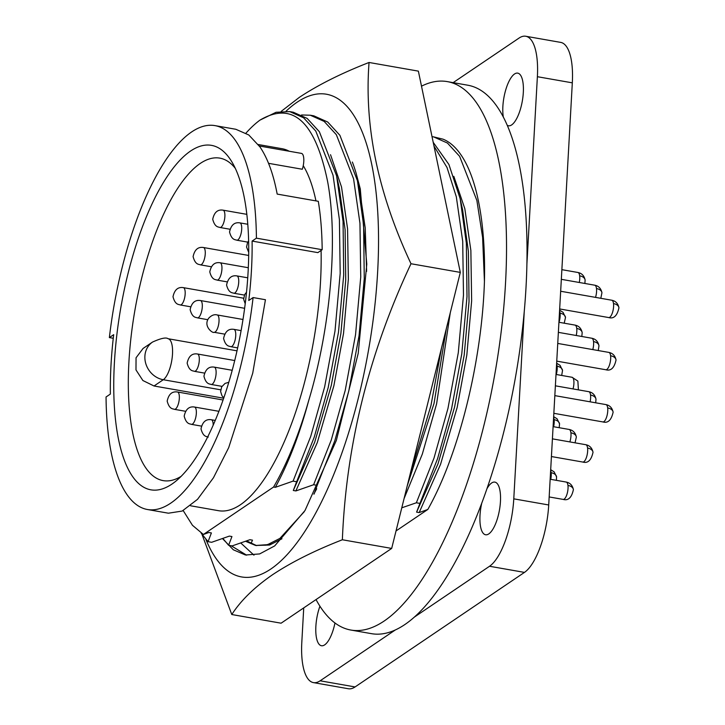 <?xml version="1.0" encoding="UTF-8"?>
<svg xmlns="http://www.w3.org/2000/svg" width="725" height="725" viewBox="0 0 725 725"><rect width="100%" height="100%" fill="white"/><g stroke="black" fill="none" stroke-linecap="round" stroke-linejoin="round"><path stroke-width="1.09" d="M360.343 189.171L356.174 173.447A211.6 74.104 -80 0 0 352.359 162.038M304.237 511.732L279.904 538.403L267.552 544.665L255.626 545.481L245.612 541.294M281.952 538.757L269.6 545.028L255.626 545.481M256.659 545.635L246.636 540.923M286.067 111.197A245.014 85.804 100 0 1 297.023 102.279A245.014 85.804 100 0 1 377.616 272.301A245.014 85.804 100 0 1 270.933 568.953A245.014 85.804 100 0 1 205.909 539.409M202.012 534.425L231.782 614.528C240.863 600.481 254.502 587.178 272.7 574.626C291.423 562.201 314.641 550.583 342.363 539.763C346.178 444.86 369.052 352.858 410.993 263.737L460.312 272.392L418.37 71.132L369.052 62.477C341.384 73.261 318.166 84.888 299.38 97.331L281.255 111.333M460.312 272.392L391.681 548.426L281.101 623.192L231.782 614.528M342.363 539.763L391.681 548.426M410.993 263.737C378.124 193.638 364.14 126.549 369.052 62.477M356.174 173.447L360.28 188.89L366.787 264.127L358.213 353.329L336.318 440.492L304.998 510.536L274.666 545.925L259.65 553.927L245.449 554.997L233.332 549.786L222.502 538.603M246.645 555.187L231.103 545.717M253.977 555.169L240.791 543.007M334.959 622.965A26.725 9.362 100 0 1 324.682 644.86A26.725 9.362 100 0 1 321.483 645.739A26.725 9.362 100 0 1 319.924 606.191M491.65 482.986A26.725 9.362 100 0 1 494.849 482.116A26.725 9.362 100 0 1 500.078 505.76A26.725 9.362 100 0 1 488.804 533.89A26.725 9.362 100 0 1 485.605 534.769A26.725 9.362 100 0 1 481.735 503.213A278.427 97.503 -80 0 0 486.928 488.777A26.725 9.362 100 0 1 491.65 482.986M514.514 74.004A26.725 9.362 100 0 1 517.713 73.134A26.725 9.362 100 0 1 522.942 96.778A26.725 9.362 100 0 1 511.669 124.908A26.725 9.362 100 0 1 508.47 125.778A26.725 9.362 100 0 1 507.246 125.307A278.427 97.503 -80 0 0 503.322 117.033A26.725 9.362 100 0 1 514.514 74.004M421.497 86.175A278.427 97.503 100 0 1 447.207 81.599A278.427 97.503 100 0 1 501.637 327.908A278.427 97.503 100 0 1 384.223 620.981A278.427 97.503 100 0 1 350.891 630.052A278.427 97.503 100 0 1 316.037 599.566M350.891 630.052L371.445 633.659A278.427 97.503 -80 0 0 395.324 629.962A278.427 97.503 -80 0 0 404.777 624.597A278.427 97.503 -80 0 0 414.347 617.102L489.538 566.261L524.465 572.397L355.069 686.938A55.689 19.503 100 0 1 348.399 688.75L313.472 682.615A55.689 19.503 100 0 1 301.817 642.16L303.73 607.885M321.093 250.433A183.76 64.353 100 0 1 240.492 504.7A183.76 64.353 100 0 1 218.488 510.69L190.557 505.778M147.519 509.53A194.898 68.259 -80 0 0 253.097 297.558L265.441 299.724L252.726 373.185L228.692 447.66L213.467 477.748L197.535 499.326L182.165 511.062L168.408 513.2L147.519 509.53A194.898 68.259 -80 0 1 106.049 396.983L110.363 394.065A183.76 64.353 100 0 1 113.68 334.669L109.366 337.587L113.263 338.276M253.097 297.558L248.784 300.476A183.76 64.353 100 0 0 252.101 241.081L317.858 252.626L322.172 249.708A194.898 68.259 -80 0 0 318.293 201.305L277.177 194.083C273.407 174 267.652 158.258 259.922 146.867L248.793 134.977L235.833 129.277L214.944 125.615A194.898 68.259 -80 0 0 191.608 131.959A194.898 68.259 -80 0 0 109.366 337.587M322.172 249.708L256.414 238.163A194.898 68.259 -80 0 0 214.944 125.615M190.539 151.054A174.852 61.235 100 0 1 231.828 161.802A174.852 61.235 100 0 1 241.543 328.162A174.852 61.235 100 0 1 175.731 481.255A174.852 61.235 100 0 1 171.925 484.092A174.852 61.235 100 0 1 114.405 362.754A174.852 61.235 100 0 1 190.539 151.054M235.253 168.273A163.714 57.338 -80 0 0 219.82 158.132A163.714 57.338 -80 0 0 200.227 163.46A163.714 57.338 -80 0 0 131.189 335.793A163.714 57.338 -80 0 0 163.188 480.621A163.714 57.338 -80 0 0 181.15 476.352M453.143 82.641L519.064 38.062A55.689 19.503 100 0 1 525.734 36.25L560.67 42.385A55.689 19.503 100 0 1 572.315 82.84L548.716 504.972A55.689 19.503 100 0 1 524.465 572.397M355.069 686.938L320.133 680.802A55.689 19.503 100 0 1 313.472 682.615M320.133 680.802L395.324 629.962M548.716 504.972L513.78 498.845A55.689 19.503 100 0 1 489.538 566.261M513.78 498.845L524.257 311.469A278.427 97.503 -80 0 0 526.903 264.081L537.379 76.705L572.315 82.84M525.734 36.25A55.689 19.503 100 0 1 537.379 76.705M486.928 488.777A278.427 97.503 -80 0 0 524.257 311.469M414.347 617.102A278.427 97.503 -80 0 0 481.735 503.213M503.322 117.033A278.427 97.503 -80 0 0 467.761 85.206L447.207 81.599M526.903 264.081A278.427 97.503 -80 0 0 507.246 125.307M484.436 281.436L482.605 237.392L476.869 200.444L459.623 156.337L447.452 143.061L433.577 136.871L443.038 139.173A221.623 77.611 100 0 1 484.436 281.436C481.953 360.996 459.034 454.231 427.822 509.457L396.022 530.954M401.777 507.808L416.368 502.778L419.929 503.404L416.603 512.131L419.168 512.584L427.822 509.457M250.977 543.605L252.49 540.161L249.917 539.708L232.172 545.907L228.611 545.282L231.937 536.554L229.372 536.101L211.627 542.3L208.066 541.675L211.392 532.938L208.818 532.494L203.39 534.479L273.588 487.019L275.328 487.327L293.072 481.128L296.634 481.753L293.308 490.481L295.873 490.934L313.617 484.735L317.178 485.36L314.052 494.124M271.041 543.415L265.142 545.272M453.832 176.365L464.825 208.655L470.86 250.406L471.649 300.839L466.827 355.051L457.167 407.432L440.583 464.245L419.168 512.584M433.577 136.871L432.018 136.635M416.603 512.131L438.018 463.792L454.593 406.979L464.181 355.159L469.039 301.473L468.395 251.394L462.586 209.688L460.185 198.786L466.356 243.201L467 296.588L461.78 353.854L451.503 409.127L437.574 458.689L419.929 503.404M433.197 142.308L448.938 164.539L460.185 198.786M407.233 485.886L434.048 403.372L446.355 328.552M441.57 347.773L430.958 405.52L410.015 474.685M313.853 494.088L316.716 488.777M366.632 271.358L365.228 228.04L359.845 191.645L357.434 180.743L363.606 225.158L364.258 278.545L359.038 335.811L348.761 391.083L334.832 440.646L317.178 485.36M313.853 115.846L327.727 122.036L339.898 135.312L357.434 180.743M203.39 534.479L192.451 525.29L183.18 510.563M273.588 487.019A208.093 72.872 -80 0 0 308.705 400.572C330.754 327.283 338.249 238.815 327.637 181.658C315.23 121.302 292.664 100.793 259.931 120.142L276.053 112.284L289.728 111.605L293.29 112.23L307.164 118.42L319.344 131.696L336.59 175.803L343.061 221.551L343.713 274.938L338.484 332.195L328.217 387.476L314.278 437.039L296.634 481.753M293.308 490.481L314.722 442.141L331.307 385.328L340.886 333.5L345.743 279.814L345.1 229.734L339.291 188.038L336.889 177.136M258.245 144.52L282.061 148.707A183.76 64.353 100 0 1 289.257 151.253M303.24 165.653A183.76 64.353 100 0 1 315.955 200.898M259.931 120.142A221.623 77.611 -80 0 0 245.983 133.11M313.617 484.735L331.271 440.021L345.2 390.458L355.549 334.687L360.742 276.95L359.953 223.255L353.573 178.794L336.337 134.687L324.166 121.41L310.291 115.221L301.564 114.967M201.151 533.156L208.066 541.675M330.537 154.715L341.529 186.996L347.565 228.756L348.353 279.179L343.532 333.4L333.872 385.772L317.287 442.594L295.873 490.934M222.865 538.476L228.611 545.282M422.883 422.929L427.813 403.118M416.368 502.778L434.012 458.064L447.95 408.501L458.291 352.731L463.483 294.993L462.704 241.298L456.324 196.837L447.026 167.529L433.985 146.06M450.261 312.81L436.613 403.816L422.331 454.067L404.088 498.546M289.728 111.605L303.603 117.794L315.783 131.071L333.029 175.178L339.409 219.648L340.188 273.343L334.995 331.08L324.655 386.851L310.717 436.414L293.072 481.128M259.314 145.997L301.446 153.392A11.138 3.897 -80 0 1 302.307 169.251L268.54 163.324M308.705 400.572C299.697 434.121 288.568 463.039 275.328 487.327M252.101 241.081L256.414 238.163M154.026 385.99L163.288 379.728A21.161 18.777 -124.1 0 1 145.716 363.352A21.161 18.777 -124.1 0 1 152.558 342.046L143.07 348.462L136.055 357.769L135.983 369.913L142.888 380.525L154.026 385.99L223.708 398.224M610.595 355.767A8.8 5.428 172.9 0 1 616.042 359.99C614.283 367.974 610.867 371.227 605.783 369.741A8.8 3.081 -80 0 0 606.834 369.451A8.8 3.081 -80 0 0 610.595 355.767A8.8 3.081 -80 0 0 608.828 352.404L557.743 343.433M600.808 298.301L601.94 292.773A8.8 5.428 172.9 0 0 596.494 288.55A8.8 3.081 -80 0 0 594.727 285.197L561.331 279.333M595.524 297.377A8.8 3.081 -80 0 0 596.494 288.55M598.243 350.547L598.977 345.807A8.8 5.428 172.9 0 0 593.53 341.584A8.8 3.081 -80 0 0 591.763 338.231L558.368 332.358M592.796 349.595A8.8 3.081 -80 0 0 593.53 341.584M595.705 402.801L595.986 399.257A8.8 5.428 172.9 0 0 590.54 395.043A8.8 3.081 -80 0 0 588.772 391.681L555.377 385.818M590.105 401.813A8.8 3.081 -80 0 0 590.54 395.043M587.576 448.068A8.8 5.428 172.9 0 1 593.023 452.291C591.274 460.284 587.848 463.538 582.764 462.042A8.8 3.081 -80 0 0 583.824 461.762A8.8 3.081 -80 0 0 587.576 448.068A8.8 3.081 -80 0 0 585.809 444.715L552.414 438.852M607.677 407.948A8.8 5.428 172.9 0 1 613.123 412.172C611.365 420.165 607.949 423.409 602.865 421.923A8.8 3.081 -80 0 0 603.925 421.633A8.8 3.081 -80 0 0 607.677 407.948A8.8 3.081 -80 0 0 605.91 404.595L554.824 395.623M613.513 303.585A8.8 5.428 172.9 0 1 618.951 307.799C617.202 315.792 613.785 319.045 608.701 317.559A8.8 3.081 -80 0 0 609.752 317.269A8.8 3.081 -80 0 0 613.513 303.585A8.8 3.081 -80 0 0 611.746 300.222L560.661 291.251M561.685 375.45L562.537 370.439A8.8 5.428 172.9 0 0 557.099 366.216A8.8 3.081 -80 0 0 556.592 364.149M556.283 374.508A8.8 3.081 -80 0 0 557.099 366.216M564.213 323.196L565.509 317.405A8.8 5.428 172.9 0 0 560.062 313.182A8.8 3.081 -80 0 0 559.555 311.116M559.002 322.281A8.8 3.081 -80 0 0 560.062 313.182M581.812 336.482L582.184 332.666A8.8 5.428 172.9 0 0 576.737 328.443A8.8 3.081 -80 0 0 574.97 325.09L558.93 322.272M576.239 335.503A8.8 3.081 -80 0 0 576.737 328.443M584.876 283.466L585.12 280.058A8.8 5.428 172.9 0 0 579.674 275.835A8.8 3.081 -80 0 0 577.916 272.482L561.866 269.664M579.275 282.478A8.8 3.081 -80 0 0 579.674 275.835M556.347 480.331L556.582 476.932A8.8 5.428 172.9 0 0 551.145 472.709A8.8 3.081 -80 0 0 550.638 470.634M550.737 479.352A8.8 3.081 -80 0 0 551.145 472.709M559.183 427.705L559.555 423.898A8.8 5.428 172.9 0 0 554.108 419.675A8.8 3.081 -80 0 0 553.601 417.609M553.61 426.726A8.8 3.081 -80 0 0 554.108 419.675M567.956 485.424A8.8 5.428 172.9 0 1 573.403 489.638C571.653 497.631 568.237 500.884 563.153 499.398A8.8 3.081 -80 0 0 564.204 499.108A8.8 3.081 -80 0 0 567.956 485.424A8.8 3.081 -80 0 0 566.198 482.062L550.157 479.243M575.052 442.821L576.348 437.039A8.8 5.428 172.9 0 0 570.901 432.816A8.8 3.081 -80 0 0 569.134 429.454L553.093 426.635M569.841 441.915A8.8 3.081 -80 0 0 570.901 432.816M573.013 388.917A8.8 3.081 -80 0 0 572.052 377.272L577.87 381.078L578.405 389.86M247.714 277.811L236.885 275.908A8.8 3.081 100 0 1 238.643 279.261A8.8 3.081 100 0 1 234.891 292.954A8.8 3.081 100 0 1 233.84 293.235L244.425 295.093M244.615 308.297L200.453 300.54A8.8 3.081 100 0 1 202.212 303.893A8.8 3.081 100 0 1 198.46 317.586A8.8 3.081 100 0 1 197.408 317.867L207.776 319.689M248.294 267.724L220.092 262.767A8.8 3.081 100 0 1 221.85 266.12A8.8 3.081 100 0 1 218.098 279.814A8.8 3.081 100 0 1 217.047 280.095L226.998 281.844M218.941 411.32L194.499 407.033A8.8 3.081 100 0 1 196.257 410.386A8.8 3.081 100 0 1 192.506 424.071A8.8 3.081 100 0 1 191.454 424.361L201.305 426.092M234.737 360.542L197.463 353.999A8.8 3.081 100 0 1 199.221 357.353A8.8 3.081 100 0 1 195.469 371.037A8.8 3.081 100 0 1 194.418 371.327L204.368 373.076M232.227 370.294L214.256 367.131A8.8 3.081 100 0 1 216.023 370.493A8.8 3.081 100 0 1 212.262 384.178A8.8 3.081 100 0 1 211.211 384.468L221.977 386.353M215.18 331.996A8.8 3.081 100 0 1 214.129 332.286C212.969 333.736 202.864 326.259 208.682 318.239C211.483 315.266 214.31 314.17 217.174 314.949A8.8 3.081 100 0 1 219.013 321.383A8.8 3.081 100 0 1 216.249 330.872A8.8 3.081 100 0 1 215.18 331.996M223.092 400.01L177.48 391.998A8.8 3.081 100 0 1 179.247 395.352A8.8 3.081 100 0 1 175.486 409.045A8.8 3.081 100 0 1 174.435 409.335L185.382 411.256M246.799 214.337L223.028 210.159A8.8 3.081 100 0 1 224.795 213.512A8.8 3.081 100 0 1 221.043 227.206A8.8 3.081 100 0 1 219.983 227.487L229.843 229.218M248.657 255.454L203.417 247.506A8.8 3.081 100 0 1 205.175 250.868A8.8 3.081 100 0 1 201.423 264.553A8.8 3.081 100 0 1 200.372 264.843L211.129 266.728M243.645 298.229L183.316 287.635A8.8 3.081 100 0 1 185.083 290.988A8.8 3.081 100 0 1 181.323 304.681A8.8 3.081 100 0 1 180.271 304.962L190.476 306.757M241.099 330.627L233.894 329.358A8.8 3.081 100 0 1 235.661 332.721A8.8 3.081 100 0 1 231.9 346.405A8.8 3.081 100 0 1 230.849 346.695L237.664 347.891M247.751 224.261L239.848 222.874A8.8 3.081 100 0 1 241.615 226.227A8.8 3.081 100 0 1 237.854 239.921A8.8 3.081 100 0 1 236.803 240.202L247.751 242.123M237.012 350.837L168.073 338.729A21.161 7.413 100 0 1 172.206 357.452A21.161 7.413 100 0 1 163.288 379.728L220.699 389.805M215.262 420.437L211.31 419.739A8.8 3.081 100 0 1 213.078 423.101A8.8 3.081 100 0 1 213.186 425.258M224.496 334.107L214.129 332.286M605.783 369.741L556.755 361.132M582.764 462.042L551.426 456.542M602.865 421.923L553.837 413.313M608.701 317.559L559.673 308.95M563.153 499.398L549.16 496.942M572.052 377.272L556.012 374.453M616.042 359.99C615.135 355.712 612.734 353.184 608.828 352.404M601.94 292.773C601.043 288.496 598.642 285.967 594.727 285.197M598.977 345.807C598.08 341.529 595.669 339.001 591.763 338.231M595.986 399.257C595.089 394.989 592.688 392.461 588.772 391.681M593.023 452.291C592.126 448.014 589.715 445.494 585.809 444.715M613.123 412.172C612.217 407.894 609.816 405.366 605.91 404.595M618.951 307.799C618.053 303.53 615.652 301.002 611.746 300.222M562.537 370.439L560.09 365.364L556.637 363.198M565.509 317.405L563.053 312.33L559.609 310.164M582.184 332.666C581.278 328.389 578.876 325.869 574.97 325.09M585.12 280.058C584.223 275.781 581.822 273.262 577.916 272.482M556.582 476.932L554.136 471.857L550.683 469.682M559.555 423.898L557.099 418.823L553.655 416.657M573.403 489.638C572.505 485.369 570.104 482.841 566.198 482.062M576.348 437.039C575.451 432.762 573.04 430.233 569.134 429.454M310.273 115.212L313.834 115.837M168.073 338.729C166.097 337.161 160.932 338.267 152.558 342.046M246.5 292.248L244.678 294.577L243.636 299.208L245.204 303.775M239.848 222.874C234.456 222.022 231.021 225.067 229.544 231.991C231.773 240.537 235.507 239.513 236.803 240.202M233.894 329.358C228.502 328.516 225.067 331.552 223.59 338.475C225.819 347.03 229.553 345.997 230.849 346.695M183.316 287.635C177.924 286.783 174.489 289.828 173.003 296.752C175.233 305.298 178.975 304.273 180.271 304.962M203.417 247.506C198.025 246.663 194.59 249.699 193.104 256.623C195.333 265.178 199.076 264.145 200.372 264.843M223.028 210.159C217.636 209.317 214.201 212.352 212.724 219.276C214.953 227.822 218.687 226.798 219.983 227.487M177.48 391.998C172.088 391.156 168.653 394.192 167.176 401.115C169.405 409.67 173.139 408.637 174.435 409.335M211.31 419.739C205.918 418.896 202.483 421.932 201.006 428.856C203.236 437.411 206.978 436.377 208.274 437.075M242.984 319.48L217.174 314.949M214.256 367.131C208.863 366.288 205.429 369.324 203.942 376.248C206.172 384.803 209.915 383.779 211.211 384.468M197.463 353.999C192.071 353.147 188.636 356.192 187.15 363.116C189.379 371.662 193.122 370.638 194.418 371.327M194.499 407.033C189.107 406.181 185.663 409.217 184.186 416.15C186.416 424.696 190.158 423.672 191.454 424.361M220.092 262.767C214.7 261.924 211.265 264.96 209.779 271.884C212.008 280.43 215.751 279.406 217.047 280.095M200.453 300.54C195.061 299.697 191.618 302.733 190.14 309.657C192.37 318.202 196.113 317.178 197.408 317.867M248.593 240.927L247.597 242.395L246.554 247.017L248.693 252.327M228.819 382.283L225.031 383.425L221.66 386.887L220.618 391.509L221.977 395.768L223.835 397.862M236.885 275.908C231.493 275.056 228.058 278.101 226.572 285.025C228.801 293.571 232.544 292.547 233.84 293.235"/></g></svg>
